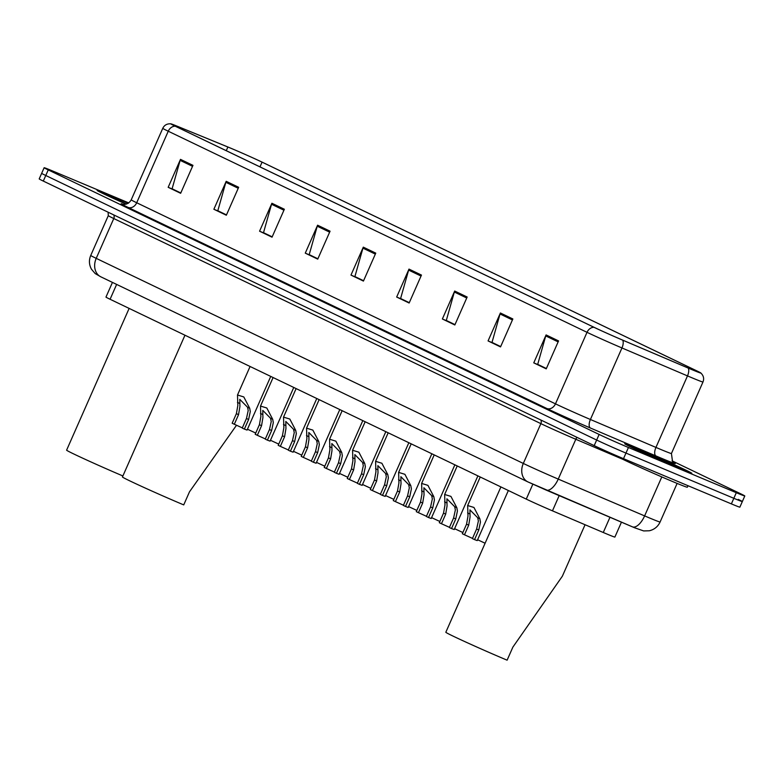 <?xml version="1.0" encoding="UTF-8"?>
<svg xmlns="http://www.w3.org/2000/svg" width="784" height="784" viewBox="0 0 784 784"><rect width="100%" height="100%" fill="white"/><g stroke="black" fill="none" stroke-linecap="round" stroke-linejoin="round"><path stroke-width="1.18" d="M621.447 522.173L614.881 537.069A22.912 0.559 -156.2 0 1 603.268 532.493L552.465 510.845A22.912 0.559 -156.2 0 1 526.26 499.104L110.083 299.263A22.912 0.559 -156.2 0 1 105.977 297.077L112.445 282.407M128.762 202.909L52.626 170.99A22.912 0.559 23.8 0 0 44.129 167.737L39.2 178.909A22.912 0.559 23.8 0 0 43.306 181.084L594.194 445.626A22.912 0.559 23.8 0 0 623.505 458.669L731.374 503.887A22.912 0.559 23.8 0 0 739.871 507.14L742.34 501.554A22.912 0.559 23.8 0 0 738.224 499.379M41.66 173.323A22.912 0.559 23.8 0 0 45.776 175.498L596.653 440.04A22.912 0.559 23.8 0 0 625.975 453.083L733.834 498.301A22.912 0.559 23.8 0 0 742.34 501.554A22.912 0.559 23.8 0 1 733.834 498.301L625.975 453.083A22.912 0.559 23.8 0 1 596.653 440.04L45.776 175.498A22.912 0.559 23.8 0 1 41.66 173.323M110.711 195.598A36.652 0.892 23.8 0 0 97.118 190.375A36.652 0.892 23.8 0 0 126.126 204.144A36.652 0.892 23.8 0 1 97.118 190.375A36.652 0.892 23.8 0 1 110.711 195.598A36.652 0.892 23.8 0 1 128.36 203.183A36.652 0.892 23.8 0 0 110.711 195.598M638.333 448.958A36.652 0.892 23.8 0 0 624.74 443.744A36.652 0.892 23.8 0 0 643.017 452.682A36.652 0.892 23.8 0 0 678.219 468.107A36.652 0.892 23.8 0 0 691.811 473.32A36.652 0.892 23.8 0 0 673.534 464.383A36.652 0.892 23.8 0 0 638.333 448.958A36.652 0.892 23.8 0 0 624.74 443.744A36.652 0.892 23.8 0 0 643.017 452.682A36.652 0.892 23.8 0 0 678.219 468.107A36.652 0.892 23.8 0 0 691.811 473.32A36.652 0.892 23.8 0 0 673.534 464.383A36.652 0.892 23.8 0 0 638.333 448.958M230.8 148.225A24.431 0.598 -156.2 0 1 262.072 162.141L695.967 370.499A24.431 0.598 -156.2 0 1 700.337 372.831A24.431 0.598 -156.2 0 1 687.95 367.941L622.418 340.011A24.431 0.598 -156.2 0 1 594.468 327.496L175.694 126.4A24.431 0.598 -156.2 0 1 171.314 124.078A24.431 0.598 -156.2 0 1 177.458 126.342L227.879 147.01A24.431 0.598 -156.2 0 1 230.8 148.225M230.467 148.068A25.049 0.608 23.8 0 0 227.468 146.824L177.057 126.155A25.049 0.608 23.8 0 0 170.853 123.823A25.049 0.608 23.8 0 0 175.244 126.214L594.017 327.31A25.049 0.608 23.8 0 0 622.663 340.138L688.205 368.068A25.049 0.608 23.8 0 0 700.837 372.988A25.049 0.608 23.8 0 0 696.408 370.685L262.522 162.337A25.049 0.608 23.8 0 0 230.467 148.068M44.129 167.737A22.912 0.559 23.8 0 0 48.236 169.912L599.123 434.444A22.912 0.559 23.8 0 0 628.435 447.497L736.303 492.705A22.912 0.559 23.8 0 0 744.8 495.968A22.912 0.559 23.8 0 0 740.694 493.793L672.084 460.845M467.156 297.028L454.838 324.968L442.372 318.98L454.691 291.04L467.156 297.028M512.854 318.97L500.535 346.91L488.069 340.922L500.398 312.983L512.854 318.97M558.561 340.913L546.232 368.852L533.767 362.865L546.095 334.925L558.561 340.913M330.064 231.192L317.736 259.132L305.27 253.144L317.598 225.204L330.064 231.192M284.357 209.25L272.038 237.18L259.573 231.202L271.901 203.262L284.357 209.25M238.659 187.298L226.341 215.237L213.875 209.259L226.194 181.32L238.659 187.298M192.962 165.355L180.643 193.295L168.178 187.307L180.496 159.368L192.962 165.355M421.459 275.076L409.14 303.016L396.675 297.038L408.993 269.098L421.459 275.076M375.761 253.134L363.433 281.074L350.977 275.086L363.296 247.146L375.761 253.134M454.936 324.733L446.919 320.754M500.633 346.685L492.617 342.696M546.33 368.627L538.314 364.638M317.834 258.906L309.817 254.918M272.136 236.954L264.12 232.975M226.439 215.012L218.422 211.023M180.741 193.07L172.715 189.081M409.238 302.791L401.212 298.812M363.541 280.848L355.515 276.86M350.977 275.086L355.466 276.977M363.59 280.741L354.907 276.566L362.933 248.146A6.105 4.871 -64.3 0 1 363.296 247.146M396.675 297.038L401.163 298.92M409.287 302.683L400.604 298.518L408.631 270.098A6.105 4.871 -64.3 0 1 408.993 269.098M168.178 187.307L172.666 189.189M180.79 192.962L172.108 188.787L180.144 160.367A6.105 4.871 -64.3 0 1 180.496 159.368M213.875 209.259L218.373 211.141M226.488 214.904L217.815 210.739L225.841 182.319A6.105 4.871 -64.3 0 1 226.194 181.32M259.573 231.202L264.071 233.083M272.185 236.846L263.512 232.681L271.538 204.261A6.105 4.871 -64.3 0 1 271.901 203.262M305.27 253.144L309.768 255.025M317.883 258.789L309.21 254.624L317.236 226.204A6.105 4.871 -64.3 0 1 317.598 225.204M533.767 362.865L538.265 364.756M546.379 368.519L537.706 364.354L545.733 335.924A6.105 4.871 -64.3 0 1 546.095 334.925M488.069 340.922L492.568 342.804M500.682 346.567L492.009 342.402L500.035 313.982A6.105 4.871 -64.3 0 1 500.398 312.983M442.372 318.98L446.87 320.862M454.985 324.625L446.312 320.46L454.338 292.04A6.105 4.871 -64.3 0 1 454.691 291.04M129.135 308.406L66.611 450.153A42.003 1.029 23.8 0 0 122.892 475.966M184.965 335.219L122.451 476.966A42.003 1.029 23.8 0 0 143.394 487.207A42.003 1.029 23.8 0 0 183.73 504.896L189.493 491.813L236.533 425.222M508.355 490.51L445.831 632.257A42.003 1.029 23.8 0 0 466.774 642.498A42.003 1.029 23.8 0 0 507.111 660.177L512.883 647.104L562.363 576.201L585.06 524.731M617.596 456.151L617.488 456.396A38.181 0.931 23.8 0 0 636.52 465.706A38.181 0.931 23.8 0 0 673.191 481.778A38.181 0.931 23.8 0 0 687.352 487.207L688.019 485.708M255.731 433.052L247.45 429.22M278.751 444.107L270.47 440.275M301.762 455.151L293.481 451.329M324.782 466.206L316.501 462.384M347.792 477.26L339.511 473.428M370.812 488.314L362.531 484.483M393.823 499.359L385.542 495.537M416.843 510.413L408.562 506.591M439.853 521.468L431.572 517.636M462.874 532.522L454.593 528.69M485.1 543.224L477.603 539.745M234.318 424.262L232.172 423.233L236.396 413.648L237.836 405.524L237.503 395.009L243.795 396.939L249.684 408.258L250.292 411.512L248.606 419.509L244.383 429.093L242.246 428.064L246.47 418.48L248.214 410.512L247.548 407.239L239.767 399.34L239.914 406.524L238.542 414.677L234.318 424.262L242.325 427.868M270.745 376.408L247.078 430.073L244.383 429.093M257.328 435.306L255.192 434.277L259.416 424.703L260.847 416.578L260.513 406.063L266.805 407.994L272.705 419.313L273.312 422.556L271.627 430.563L267.403 440.147L265.257 439.118L269.48 429.534L271.235 421.567L270.568 418.284L262.777 410.395L262.924 417.568L261.552 425.732L257.328 435.306L265.345 438.922M293.755 387.463L270.088 441.127L267.403 440.147M280.349 446.361L278.202 445.332L282.426 435.757L283.867 427.623L283.534 417.117L289.825 419.048L295.715 430.367L296.323 433.611L294.637 441.617L290.413 451.192L288.277 450.163L292.501 440.588L294.255 432.611L293.579 429.338L285.797 421.439L285.944 428.623L284.572 436.786L280.349 446.361L288.365 449.967M316.775 398.517L293.108 452.182L290.413 451.192M303.359 457.415L301.223 456.386L305.446 446.802L306.877 438.677L306.544 428.172L312.845 430.102L318.735 441.421L319.343 444.665L317.657 452.672L313.433 462.246L311.287 461.217L315.511 451.643L317.265 443.666L316.599 440.392L308.808 432.494L308.955 439.677L307.593 447.831L303.359 457.415L311.375 461.021M339.786 409.562L316.119 463.236L313.433 462.246M326.379 468.469L324.233 467.44L328.457 457.856L329.897 449.732L329.564 439.226L335.856 441.157L341.746 452.466L342.363 455.72L340.677 463.716L336.444 473.301L334.307 472.272L338.531 462.687L340.285 454.72L339.609 451.447L331.828 443.548L331.975 450.731L330.603 458.885L326.379 468.469L334.396 472.076M362.806 420.616L339.139 474.281L336.444 473.301M349.39 479.514L347.253 478.485L351.477 468.91L352.908 460.786L352.575 450.271L358.876 452.201L364.766 463.52L365.373 466.764L363.688 474.771L359.464 484.355L357.318 483.326L361.542 473.742L363.296 465.774L362.629 462.491L354.848 454.602L354.985 461.776L353.623 469.939L349.39 479.514L357.406 483.13M385.826 431.67L362.149 485.335L359.464 484.355M372.41 490.568L370.264 489.539L374.497 479.965L375.928 471.831L375.595 461.325L381.886 463.256L387.786 474.575L388.394 477.819L386.708 485.825L382.474 495.41L380.338 494.381L384.562 484.796L386.316 476.819L385.65 473.546L377.859 465.657L378.006 472.83L376.634 480.994L372.41 490.568L380.426 494.175M408.836 442.725L385.169 496.39L382.474 495.41M395.43 501.623L393.284 500.594L397.508 491.009L398.938 482.885L398.615 472.38L404.907 474.31L410.796 485.629L411.404 488.873L409.718 496.88L405.495 506.454L403.348 505.425L407.582 495.851L409.326 487.873L408.66 484.6L400.879 476.701L401.016 483.885L399.654 492.038L395.43 501.623L403.437 505.229M431.857 453.779L408.18 507.444L405.495 506.454M418.44 512.677L416.294 511.648L420.528 502.064L421.959 493.94L421.625 483.434L427.917 485.365L433.817 496.674L434.424 499.927L432.739 507.934L428.515 517.509L426.369 516.48L430.592 506.905L432.347 498.928L431.68 495.655L423.889 487.756L424.036 494.939L422.664 503.093L418.44 512.677L426.457 516.284M454.867 464.824L431.2 518.498L428.515 517.509M441.461 523.732L439.314 522.703L443.538 513.118L444.979 504.994L444.646 494.479L450.937 496.409L456.827 507.728L457.435 510.982L455.749 518.979L451.525 528.563L449.379 527.534L453.613 517.95L455.357 509.982L454.691 506.709L446.909 498.81L447.056 505.994L445.684 514.147L441.461 523.732L449.467 527.338M477.887 475.878L454.22 529.543L451.525 528.563M464.471 534.776L462.335 533.747L466.558 524.173L467.989 516.048L467.656 505.533L473.948 507.464L479.847 518.783L480.455 522.026L478.769 530.033L474.545 539.617L472.399 538.588L476.623 529.004L478.377 521.037L477.711 517.754L469.92 509.865L470.067 517.038L468.695 525.202L464.471 534.776L472.487 538.383M500.898 486.933L477.231 540.597L474.545 539.617M116.63 284.416L110.083 299.263M532.836 484.208L526.26 499.104M559.168 495.625L552.465 510.845M609.972 517.283L603.268 532.493M101.283 277.036A15.268 12.181 -64.3 0 1 100.842 276.83L95.207 273.587L91.503 269.284C89.043 264.796 88.788 260.18 90.738 255.447A30.547 0.745 23.8 0 0 96.216 258.357L523.31 463.442A30.547 0.745 23.8 0 0 558.247 479.093L644.615 515.901A30.547 0.745 23.8 0 0 648.77 517.656A30.547 0.745 23.8 0 0 660.099 521.997L677.121 483.405M661.804 476.917L644.615 515.901A15.268 6.958 113.1 0 1 632.394 526.838A15.268 6.958 113.1 0 1 632.218 526.76L546.203 490.098M43.306 181.084L48.236 169.912M731.374 503.887L736.303 492.705M623.505 458.669L628.435 447.497M594.194 445.626L599.123 434.444M623.064 459.414L575.809 439.275L558.247 479.093A15.268 6.958 113.1 0 1 546.027 490.029A15.268 6.958 113.1 0 1 545.85 489.951L528.387 482.121A15.268 12.181 -64.3 0 1 527.936 481.925L100.842 276.83A15.268 12.181 -64.3 0 1 96.216 258.357L113.768 218.54A30.547 0.745 -156.2 0 1 108.3 215.629L108.114 212.209M660.099 521.997C657.913 526.642 654.326 529.563 649.348 530.768L643.674 530.935L634.55 527.75L527.936 481.925A15.268 12.181 -64.3 0 1 523.31 463.442L540.872 423.634L113.768 218.54A3.822 3.048 115.7 0 0 113.67 214.875M577.004 437.374A3.822 1.735 -66.9 0 0 575.809 439.275A30.547 0.745 -156.2 0 1 540.872 423.634A3.822 3.048 115.7 0 0 540.764 419.969M262.072 162.141L259.984 166.874M673.681 462.54A38.181 0.931 -156.2 0 1 661.177 458.15A38.181 0.931 -156.2 0 1 655.983 455.955L590.44 428.025A38.181 0.931 -156.2 0 1 546.771 408.474L127.998 207.378A38.181 0.931 -156.2 0 1 123.049 204.261M688.205 368.068A7.634 3.479 113.1 0 1 687.49 375.899L655.943 447.419A30.547 0.745 23.8 0 0 660.099 449.173A30.547 0.745 23.8 0 0 671.427 453.524L672.505 461.404L673.936 462.717M594.017 327.31A7.634 6.086 115.7 0 0 587.02 332.318L168.246 131.222A7.634 6.086 -64.3 0 1 175.244 126.214M622.663 340.138A7.634 3.479 113.1 0 1 621.957 347.959A30.547 0.745 -156.2 0 1 587.02 332.318L555.474 403.848A30.547 0.745 23.8 0 0 590.411 419.489L655.943 447.419A7.634 3.479 -66.9 0 0 655.983 455.955M127.998 207.378A7.634 6.086 -64.3 0 0 136.7 202.752L168.246 131.222A30.547 0.745 -156.2 0 1 162.768 128.321L131.222 199.842A30.547 0.745 23.8 0 0 136.7 202.752L555.474 403.848A7.634 6.086 -64.3 0 1 546.771 408.474M700.837 372.988C703.581 375.654 704.297 378.652 702.974 381.994A30.547 0.745 -156.2 0 1 687.49 375.899L621.957 347.959L590.411 419.489A7.634 3.479 -66.9 0 0 590.44 428.025M695.967 370.499L695.673 371.155M227.879 147.01L226.262 150.685M177.458 126.342L177.125 127.086M375.33 254.104L362.933 248.146M329.633 232.152L317.236 226.204M283.935 210.21L271.538 204.261M238.238 188.268L225.841 182.319M192.541 166.326L180.144 160.367M421.028 276.046L408.631 270.098M466.735 297.989L454.338 292.04M512.432 319.941L500.035 313.982M558.13 341.883L545.733 335.924M128.135 203.321A27.861 0.676 23.8 0 0 115.503 197.891A27.861 0.676 23.8 0 0 105.869 194.422A27.861 0.676 23.8 0 0 126.459 204.056L106.222 194.608M673.427 465.814A27.861 0.676 23.8 0 0 678.768 467.127A27.861 0.676 23.8 0 0 643.115 451.251A27.861 0.676 23.8 0 0 637.784 449.938A27.861 0.676 23.8 0 0 673.427 465.814M237.454 402.388L239.59 403.407M247.548 407.239L249.684 408.258M246.47 418.48L248.606 419.509M236.396 413.648L238.542 414.677M260.464 413.433L262.601 414.462M270.568 418.284L272.705 419.313M269.48 429.534L271.627 430.563M259.416 424.703L261.552 425.732M283.485 424.487L285.621 425.516M293.579 429.338L295.715 430.367M292.501 440.588L294.637 441.617M282.426 435.757L284.572 436.786M306.495 435.541L308.631 436.57M316.599 440.392L318.735 441.421M315.511 451.643L317.657 452.672M305.446 446.802L307.593 447.831M329.515 446.596L331.652 447.615M339.609 451.447L341.746 452.466M338.531 462.687L340.677 463.716M328.457 457.856L330.603 458.885M352.535 457.65L354.672 458.669M362.629 462.491L364.766 463.52M361.542 473.742L363.688 474.771M351.477 468.91L353.623 469.939M375.546 468.695L377.682 469.724M385.65 473.546L387.786 474.575M384.562 484.796L386.708 485.825M374.497 479.965L376.634 480.994M398.566 479.749L400.702 480.778M408.66 484.6L410.796 485.629M407.582 495.851L409.718 496.88M397.508 491.009L399.654 492.038M421.576 490.804L423.713 491.833M431.68 495.655L433.817 496.674M430.592 506.905L432.739 507.934M420.528 502.064L422.664 503.093M444.597 501.858L446.733 502.877M454.691 506.709L456.827 507.728M453.613 517.95L455.749 518.979M443.538 513.118L445.684 514.147M467.607 512.903L469.743 513.932M477.711 517.754L479.847 518.783M476.623 529.004L478.769 530.033M466.558 524.173L468.695 525.202M90.738 255.447L108.3 215.629M170.853 123.823C167.041 123.588 164.346 125.087 162.768 128.321M744.8 495.968L742.34 501.554M702.974 381.994L671.427 453.524M131.222 199.842C127.586 206.153 121.187 204.016 122.735 204.193M682.55 469.459L633.835 447.978M237.503 395.009L250.076 366.491M260.513 406.063L273.097 377.535M283.534 417.117L296.117 388.59M306.544 428.172L319.127 399.644M329.564 439.226L342.147 410.698M352.575 450.271L365.158 421.753M375.595 461.325L388.178 432.797M398.615 472.38L411.188 443.852M421.625 483.434L434.209 454.906M444.646 494.479L457.219 465.961M467.656 505.533L480.239 477.005"/></g></svg>
